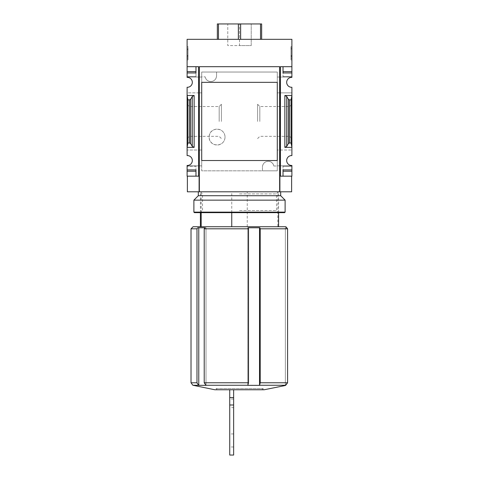<?xml version="1.0" encoding="UTF-8"?>
<svg xmlns="http://www.w3.org/2000/svg" width="479" height="479" viewBox="0 0 479 479"><rect width="100%" height="100%" fill="white"/><g stroke="black" fill="none" stroke-linecap="round" stroke-linejoin="round"><path stroke-width="0.36" stroke-dasharray="2.4 1.8" d="M273.808 165.997L277.293 165.997L277.293 72.036L201.707 72.036L201.707 76.862L205.192 76.862L201.707 76.862L201.707 170.823L277.293 170.823L277.293 165.997L273.808 165.997A5.736 5.736 0 0 0 262.438 167.039C262.971 159.675 272.707 159.555 273.808 165.997M262.438 170.823L262.438 167.039L262.438 170.823L201.707 170.823L201.707 72.036L277.293 72.036L277.293 170.823L262.438 170.823M216.562 75.82C216.029 83.184 206.293 83.304 205.192 76.862A5.736 5.736 0 0 0 216.562 75.82L216.562 72.036L216.562 75.82M225.034 137.066C224.705 147.718 208.952 147.233 209.137 137.084C208.94 126.905 224.705 126.39 225.034 137.066A7.951 7.951 0 0 0 217.083 129.12A7.951 7.951 0 0 0 209.137 137.066A7.951 7.951 0 0 0 217.083 145.017A7.951 7.951 0 0 0 225.034 137.066M277.293 92.866L291.891 92.866L291.891 147.364L284.849 147.364L286.723 146.382L288.34 143.604L289.514 142.987L291.106 142.987L291.891 147.364L291.891 155.579A4.952 4.952 0 0 0 286.676 160.525A4.952 4.952 0 0 0 291.891 165.471L291.891 165.842L277.293 165.842L291.891 165.842L291.891 176.164L280.419 176.164L280.419 66.695L283.029 66.695L283.029 76.598L283.029 66.695L280.419 66.695L280.419 77.041L277.293 77.041L291.891 77.041L291.891 66.695L280.419 66.695L280.419 176.164L280.419 92.866L291.891 92.866L291.891 87.28A4.952 4.952 0 0 1 286.676 82.334A4.952 4.952 0 0 1 291.891 77.388L291.891 77.041L280.419 77.041L280.419 92.866L277.293 92.866L277.293 77.041L277.293 82.334L201.707 82.334L201.707 160.525L277.293 160.525L277.293 165.842L277.293 150.023L291.891 150.023L277.293 150.023M187.373 191.804L199.102 191.804L199.102 176.164L199.102 191.804L199.102 176.164L187.109 176.164L187.109 165.842L201.707 165.842L201.707 150.023L201.707 165.842L187.109 165.842L187.109 165.471A4.952 4.952 0 0 0 192.324 160.525A4.952 4.952 0 0 0 187.109 155.579L187.109 92.866L198.581 92.866L198.581 77.041L187.109 77.041L187.109 39.326L291.891 39.326L291.891 66.695L283.029 66.695L291.891 66.695M198.581 176.164L198.581 66.695L198.581 77.041L201.707 77.041L201.707 92.866L201.707 77.041L187.109 77.041L187.109 77.388A4.952 4.952 0 0 1 192.324 82.334A4.952 4.952 0 0 1 187.109 87.28L187.109 92.866L201.707 92.866L198.581 92.866L198.581 150.023L187.109 150.023L201.707 150.023L198.581 150.023L198.581 176.164L198.581 66.695L187.109 66.695L195.971 66.695L195.971 76.598L195.971 66.695L198.581 66.695L187.109 66.695M280.419 176.164L279.898 176.164L279.898 191.804L291.627 191.804M199.102 191.804L279.898 191.804L279.898 176.164L291.627 176.164L279.898 176.164L279.898 191.804M291.891 121.432L291.891 104.284L291.891 121.432M187.109 121.432L187.109 104.284L187.109 121.432M291.891 95.495L284.849 95.495L286.723 96.477L288.34 99.255L289.514 99.872L291.106 99.872L291.891 95.495M192.277 146.382L194.151 147.364L187.109 147.364L187.894 142.987L189.486 142.987L190.66 143.604L192.277 146.382L192.277 96.477L194.151 95.495L187.109 95.495L187.894 99.872L189.486 99.872L190.66 99.255L192.277 96.477M187.109 59.947L187.109 46.655L187.109 59.947L188.025 59.947L187.109 59.947M187.109 71.646L187.109 72.952L187.109 71.646L195.971 71.646L195.971 76.598L195.971 71.646L187.109 71.646L195.971 71.646L195.971 72.952L187.109 72.952M291.891 46.655L291.891 59.947L291.891 46.655L290.975 46.655L291.891 46.655M291.891 72.952L283.029 72.952L291.891 72.952L291.891 71.646L291.891 76.598L291.891 72.952L283.029 72.952L283.029 71.646L291.891 71.646M187.109 166.261L187.109 171.213L187.109 166.261L195.971 166.261L195.971 176.164L195.971 166.261L187.109 166.261M283.029 176.164L283.029 166.261L283.029 176.164M231.746 212.652L231.746 191.804L278.598 191.804L277.82 191.804L277.82 226.729L278.598 226.729L200.402 226.729L277.82 226.729M279.64 66.695L199.36 66.695L199.36 191.804M291.891 171.213L283.029 171.213L291.891 171.213L283.029 171.213L283.029 169.907L291.891 169.907M187.109 171.213L195.971 171.213L187.109 171.213L195.971 171.213L195.971 169.907L187.109 169.907M217.346 39.326L218.472 39.326L217.346 39.326L217.346 23.95L261.654 23.95L261.654 39.326L238.374 39.326L261.654 39.326M227.77 23.95L251.23 23.95L227.77 23.95L227.77 45.583L239.5 45.583L239.5 23.95L239.5 45.583L251.23 45.583L251.23 23.95L251.23 45.583L227.77 45.583L227.77 23.95M218.472 39.326L238.374 39.326L218.472 39.326L218.472 23.95M261.774 389.768L262.959 388.589L264.139 389.768L214.861 389.768L216.041 388.589L262.959 388.589L216.041 388.589L217.346 389.888L261.654 389.888M191.019 228.812L196.983 228.812L196.983 382.769L198.773 385.367L206.006 385.367L204.21 382.769L204.21 228.812L248.511 228.812L248.188 227.77L259.887 227.77L260.211 228.812L260.211 382.769L259.636 385.26L205.713 385.26M259.636 385.26L285.729 385.26L285.37 385.367L285.37 227.77L286.939 227.77M248.511 228.812L248.511 382.769L247.936 385.26M260.211 382.769L287.586 382.769L287.586 228.812L260.211 228.812M285.891 226.729L193.109 226.729M196.983 228.812L197.833 227.77L205.06 227.77L204.21 228.812M247.254 226.729L247.254 191.804L200.402 191.804L231.746 191.804M247.254 191.804L277.82 191.804M233.638 389.888L229.728 389.888L233.638 389.888L233.638 407.599L229.728 407.599L229.728 389.888M201.18 212.652L201.18 191.804M286.538 227.77L285.37 227.77L285.37 385.367M259.528 227.77L247.823 227.77L259.887 227.77L259.528 227.77L259.528 385.367M247.823 227.77L247.823 385.367L247.823 227.77M206.006 227.77L205.06 227.77L206.006 227.77L206.006 385.367L206.006 227.77L198.773 227.77L206.006 227.77M198.773 227.77L197.833 227.77L198.773 227.77L198.773 385.367M229.728 455.05L229.728 407.599M233.638 455.05L233.638 407.599M233.638 440.452L233.638 446.973L233.638 440.452M229.728 440.452L229.728 446.973L229.728 440.452M289.657 121.432L289.657 106.512L289.657 121.432M259.828 121.432L259.828 106.512L259.828 121.432M257.594 121.432L257.594 104.284L257.594 121.432M221.406 121.432L221.406 104.284L221.406 121.432M219.172 121.432L219.172 106.512L219.172 121.432M189.343 121.432L189.343 106.512L189.343 121.432M290.975 59.947L291.891 59.947L290.975 59.947L290.975 46.655L290.975 59.947M290.975 56.217L290.975 48.086L290.975 58.33L291.891 58.33L291.891 49.074L291.891 58.33L290.975 58.33L290.975 56.217L291.891 56.217M290.975 49.074L291.891 49.074L291.891 48.086L291.891 49.074L290.975 49.074M290.975 48.086L291.891 48.086L290.975 48.086M290.975 56.845L291.891 56.845M290.975 56.109L291.891 56.109M290.975 55.552L291.891 55.552M188.025 59.947L188.025 46.655L187.109 46.655L188.025 46.655L188.025 59.947M187.109 49.391L188.025 49.391L187.109 49.391L187.109 48.086L188.025 48.086L187.109 48.086L187.109 49.391L188.025 49.391L188.025 48.086L188.025 57.211L188.025 55.905L187.109 55.905L188.025 55.905L188.025 58.51L187.109 58.51L187.109 49.391L187.109 57.211L188.025 57.211L187.109 57.211L187.109 55.905L187.109 58.51L188.025 58.51L188.025 49.798L187.109 49.798M188.025 49.391L188.025 49.798M240.626 39.326L240.626 23.95M238.374 39.326L238.374 23.95M260.528 39.326L260.528 23.95M291.891 166.261L283.029 166.261L291.891 166.261M291.891 76.598L283.029 76.598L291.891 76.598M195.971 76.598L187.109 76.598L195.971 76.598M187.894 142.987L187.894 99.872M291.106 142.987L291.106 99.872M239.5 212.652L278.598 212.652L239.5 212.652M284.592 212.652L194.408 212.652M285.113 212.131L193.887 212.131M285.113 200.144L193.887 200.144M239.5 210.538L276.479 210.538L239.5 210.538M239.5 193.917L276.479 193.917L239.5 193.917M239.5 191.804L280.682 191.804L239.5 191.804M280.682 195.713L198.318 195.713M284.849 147.364L284.849 95.495M194.151 147.364L194.151 95.495M198.486 385.26L192.863 385.26M248.511 382.769L204.21 382.769M196.983 382.769L191.019 382.769M233.638 399.043L229.728 399.043M188.025 56.181L187.109 56.181M188.025 55.642L187.109 55.642M189.486 142.987L189.486 99.872M190.66 143.604L190.66 99.255M286.723 146.382L286.723 96.477M288.34 143.604L288.34 99.255M289.514 142.987L289.514 99.872M278.598 212.652L278.598 191.804L276.479 193.917L276.479 210.538L278.598 212.652M200.402 212.652L200.402 191.804L202.521 193.917L202.521 210.538L200.402 212.652M233.638 433.938L229.728 433.938M233.638 446.973L229.728 446.973M257.594 138.575L259.828 136.347L289.657 136.347L291.891 138.575M257.594 104.284L259.828 106.512L289.657 106.512L291.891 104.284M187.109 138.575L189.343 136.347L219.172 136.347L221.406 138.575M187.109 104.284L189.343 106.512L219.172 106.512L221.406 104.284"/><path stroke-width="0.72" d="M277.293 150.023L277.293 160.525L201.707 160.525L201.707 82.334L277.293 82.334L277.293 92.866M187.109 71.646L187.109 72.952L195.971 72.952L195.971 66.695L195.971 71.646L187.109 71.646L187.109 39.326L291.891 39.326L291.891 77.388A4.952 4.952 0 0 0 286.676 82.334A4.952 4.952 0 0 0 291.891 87.28L291.891 95.495L284.849 95.495L286.723 96.477L288.34 99.255L289.514 99.872L291.106 99.872L291.891 95.495L291.891 155.579A4.952 4.952 0 0 0 286.676 160.525A4.952 4.952 0 0 0 291.891 165.471L291.891 176.164L283.029 176.164L283.029 171.213L291.891 171.213M187.109 72.952L187.109 77.388A4.952 4.952 0 0 1 192.324 82.334A4.952 4.952 0 0 1 187.109 87.28L187.109 147.364L194.151 147.364L192.277 146.382L190.66 143.604L189.486 142.987L187.894 142.987L187.109 147.364L187.109 155.579A4.952 4.952 0 0 1 192.324 160.525A4.952 4.952 0 0 1 187.109 165.471L187.109 176.164L198.581 176.164L198.581 66.695L187.109 66.695M231.746 226.729L231.746 212.652M291.891 66.695L280.419 66.695L280.419 176.164L279.898 176.164L279.898 191.804L279.64 66.695L279.64 191.804L187.373 191.804L187.373 176.164M199.102 191.804L199.102 176.164L198.581 176.164M280.419 176.164L283.029 176.164L283.029 169.907L291.891 169.907M286.723 146.382L284.849 147.364L291.891 147.364L291.106 142.987L289.514 142.987L288.34 143.604L286.723 146.382L286.723 96.477M291.891 71.646L283.029 71.646L283.029 66.695L283.029 72.952L291.891 72.952M194.151 95.495L187.109 95.495L187.894 99.872L189.486 99.872L190.66 99.255L192.277 96.477L194.151 95.495L194.151 147.364M187.109 169.907L195.971 169.907L195.971 176.164L195.971 171.213L187.109 171.213M261.654 39.326L261.654 23.95L217.346 23.95L217.346 39.326M279.64 66.695L199.36 66.695L199.36 191.804M277.293 82.334L277.293 160.525L277.293 82.334M285.37 385.367L287.586 382.769L287.586 228.812L260.211 228.812L260.211 382.769L259.528 385.367L247.823 385.367L248.511 382.769L248.511 228.812L204.21 228.812L204.21 382.769L206.006 385.367L192.863 385.26L214.861 389.768L264.139 389.768L285.37 385.493M198.486 385.26L196.983 382.769L196.983 228.812L191.019 228.812L191.019 382.769L196.983 382.769M260.211 382.769L287.586 382.769L285.729 385.26L259.636 385.26M191.019 228.812L193.109 226.729L285.891 226.729L287.586 228.812L286.538 227.77M204.21 228.812L205.06 227.77L197.833 227.77L196.983 228.812M260.211 228.812L259.887 227.77L248.188 227.77L248.511 228.812M291.627 176.164L291.627 191.804L279.898 191.804M217.227 389.768L261.774 389.768M201.18 226.729L201.18 212.652M198.773 227.77L198.773 385.367M259.528 227.77L259.528 385.367M233.638 404.995L233.638 397.588L229.728 397.588L229.728 455.05L233.638 455.05L233.638 404.995L229.728 404.995M229.728 389.888L229.728 397.588M233.638 389.888L233.638 397.588M260.528 39.326L260.528 23.95M240.626 39.326L240.626 23.95M238.374 39.326L238.374 23.95M218.472 39.326L218.472 23.95M187.894 142.987L187.894 99.872M291.106 142.987L291.106 99.872M193.887 212.131L194.408 212.652L284.592 212.652L285.113 212.131L285.113 200.144L193.887 200.144L193.887 212.131L285.113 212.131M198.318 191.804L198.318 195.713L280.682 195.713L280.682 191.804M205.713 385.26L247.936 385.26M204.21 382.769L248.511 382.769M284.849 147.364L284.849 95.495M189.486 142.987L189.486 99.872M190.66 143.604L190.66 99.255M192.277 146.382L192.277 96.477M288.34 143.604L288.34 99.255M289.514 142.987L289.514 99.872M278.598 226.729L278.598 212.652M192.863 385.26L191.019 382.769M200.402 226.729L200.402 212.652M198.318 195.713L193.887 200.144M280.682 195.713L285.113 200.144"/></g></svg>
